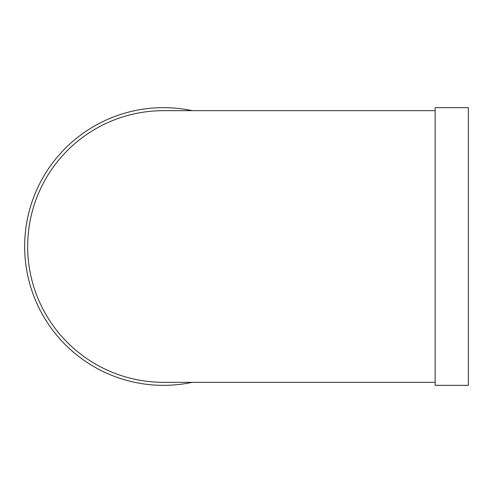 <?xml version="1.0" encoding="UTF-8"?>
<svg xmlns="http://www.w3.org/2000/svg" width="493" height="493" viewBox="0 0 493 493"><rect width="100%" height="100%" fill="white"/><g stroke="black" fill="none" stroke-linecap="round" stroke-linejoin="round"><path stroke-width="0.74" d="M435.146 385.347L435.146 107.653L468.35 107.653L468.35 385.347L435.146 385.347M435.146 110.672L163.497 110.672A135.828 135.828 0 0 0 27.67 246.5A135.828 135.828 0 0 0 163.497 382.328L435.146 382.328M192.288 382.328A138.847 138.847 0 0 1 25.408 260.976A138.847 138.847 0 0 1 192.288 110.672"/></g></svg>
